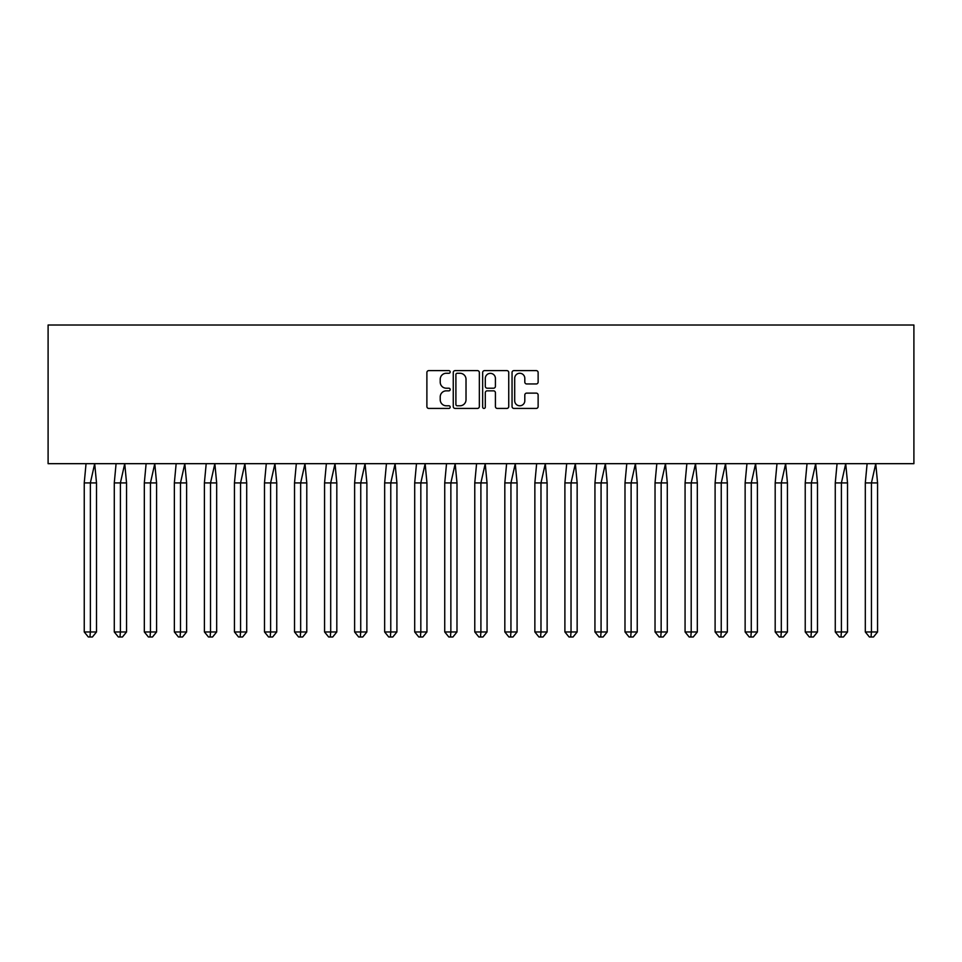 <?xml version="1.0" encoding="UTF-8"?>
<svg xmlns="http://www.w3.org/2000/svg" width="962" height="962" viewBox="0 0 962 962"><rect width="100%" height="100%" fill="white"/><g stroke="black" fill="none" stroke-linecap="round" stroke-linejoin="round"><path stroke-width="1.44" d="M450.192 371.945A1.323 1.323 0 0 0 448.869 370.623L428.787 370.623A1.888 1.888 0 0 0 426.887 372.522L426.887 406.541A1.888 1.888 0 0 0 428.787 408.429L448.869 408.429A1.323 1.323 0 0 0 450.192 407.106A1.323 1.323 0 0 0 448.869 405.784L446.272 405.784A6.049 6.049 0 0 1 440.223 399.735L440.223 396.897A6.049 6.049 0 0 1 446.272 390.849L448.869 390.849A1.323 1.323 0 0 0 450.192 389.526A1.323 1.323 0 0 0 448.869 388.203L446.272 388.203A6.049 6.049 0 0 1 440.223 382.154L440.223 379.317A6.049 6.049 0 0 1 446.272 373.268L448.869 373.268A1.323 1.323 0 0 0 450.192 371.945M536.243 383.958A1.888 1.888 0 0 0 538.131 382.058L538.131 372.522A1.888 1.888 0 0 0 536.243 370.623L513.936 370.623A1.888 1.888 0 0 0 512.049 372.522L512.049 406.541A1.888 1.888 0 0 0 513.936 408.429L536.243 408.429A1.888 1.888 0 0 0 538.131 406.541L538.131 395.009A1.888 1.888 0 0 0 536.243 393.121L526.695 393.121A1.888 1.888 0 0 0 524.807 395.009L524.807 400.733A5.05 5.05 0 0 1 519.745 405.784A5.05 5.05 0 0 1 514.694 400.733L514.694 378.331A5.05 5.05 0 0 1 519.745 373.268A5.05 5.05 0 0 1 524.807 378.331L524.807 382.058A1.888 1.888 0 0 0 526.695 383.958L536.243 383.958M48.1 463.672L913.9 463.672L913.9 325.012L48.1 325.012L48.1 463.672M479.341 372.522A1.888 1.888 0 0 0 477.453 370.623L455.146 370.623A1.888 1.888 0 0 0 453.258 372.522L453.258 406.541A1.888 1.888 0 0 0 455.146 408.429L477.453 408.429A1.888 1.888 0 0 0 479.341 406.541L479.341 372.522M484.547 370.623L506.854 370.623A1.888 1.888 0 0 1 508.742 372.522L508.742 406.541A1.888 1.888 0 0 1 506.854 408.429L497.306 408.429A1.888 1.888 0 0 1 495.418 406.541L495.418 392.736A1.888 1.888 0 0 0 493.518 390.849L487.193 390.849A1.888 1.888 0 0 0 485.305 392.736L485.305 407.106A1.323 1.323 0 0 1 483.982 408.429A1.323 1.323 0 0 1 482.659 407.106L482.659 372.522A1.888 1.888 0 0 1 484.547 370.623M457.227 373.268A1.323 1.323 0 0 0 455.904 374.591L455.904 404.461A1.323 1.323 0 0 0 457.227 405.784L459.968 405.784A6.049 6.049 0 0 0 466.017 399.735L466.017 379.317A6.049 6.049 0 0 0 459.968 373.268L457.227 373.268M495.418 378.427A5.05 5.05 0 0 0 490.355 373.364A5.05 5.05 0 0 0 485.305 378.427L485.305 386.315A1.888 1.888 0 0 0 487.193 388.203L493.518 388.203A1.888 1.888 0 0 0 495.418 386.315L495.418 378.427M86.039 463.672L84.247 482.924L84.247 631.974L84.247 482.924L90.368 482.924L90.368 631.974L96.501 631.974L92.412 636.988L88.324 636.988L84.247 631.974L91.594 631.974M90.368 631.974L89.959 636.988M90.368 482.924L94.697 463.672L96.501 482.924L90.368 482.924M96.501 631.974L96.501 482.924M92.412 636.988L90.368 636.988M116.077 463.672L114.286 482.924L114.286 631.974L114.286 482.924L120.406 482.924L120.406 631.974L126.539 631.974L122.451 636.988L118.362 636.988L114.286 631.974L121.633 631.974M120.406 631.974L119.997 636.988M146.116 463.672L144.324 482.924L144.324 631.974L144.324 482.924L150.457 482.924L150.457 631.974L156.578 631.974L152.489 636.988L148.413 636.988L144.324 631.974L151.671 631.974M150.457 631.974L150.048 636.988M176.154 463.672L174.362 482.924L174.362 631.974L174.362 482.924L180.495 482.924L180.495 631.974L186.616 631.974L182.54 636.988L178.451 636.988L174.362 631.974L181.722 631.974M180.495 631.974L180.086 636.988M206.205 463.672L204.401 482.924L204.401 631.974L204.401 482.924L210.534 482.924L210.534 631.974L216.666 631.974L212.578 636.988L208.489 636.988L204.401 631.974L211.76 631.974M210.534 631.974L210.125 636.988M236.243 463.672L234.451 482.924L234.451 631.974L234.451 482.924L240.572 482.924L240.572 631.974L246.705 631.974L242.616 636.988L238.528 636.988L234.451 631.974L241.799 631.974M240.572 631.974L240.163 636.988M120.406 482.924L124.747 463.672L126.539 482.924L120.406 482.924M126.539 631.974L126.539 482.924M122.451 636.988L120.406 636.988M150.457 482.924L154.786 463.672L156.578 482.924L150.457 482.924M156.578 631.974L156.578 482.924M152.489 636.988L150.457 636.988M180.495 482.924L184.824 463.672L186.616 482.924L180.495 482.924M186.616 631.974L186.616 482.924M182.54 636.988L180.495 636.988M210.534 482.924L214.863 463.672L216.666 482.924L210.534 482.924M216.666 631.974L216.666 482.924M212.578 636.988L210.534 636.988M240.572 482.924L244.913 463.672L246.705 482.924L240.572 482.924M246.705 631.974L246.705 482.924M242.616 636.988L240.572 636.988M266.282 463.672L264.49 482.924L264.49 631.974L264.49 482.924L270.611 482.924L270.611 631.974L276.743 631.974L272.655 636.988L268.578 636.988L264.49 631.974L271.837 631.974M270.611 631.974L270.202 636.988M270.611 482.924L274.952 463.672L276.743 482.924L270.611 482.924M276.743 631.974L276.743 482.924M272.655 636.988L270.611 636.988M296.32 463.672L294.528 482.924L294.528 631.974L294.528 482.924L300.661 482.924L300.661 631.974L306.782 631.974L302.705 636.988L298.617 636.988L294.528 631.974L301.888 631.974M300.661 631.974L300.252 636.988M300.661 482.924L304.99 463.672L306.782 482.924L300.661 482.924M306.782 631.974L306.782 482.924M302.705 636.988L300.661 636.988M326.371 463.672L324.567 482.924L324.567 631.974L324.567 482.924L330.7 482.924L330.7 631.974L336.82 631.974L332.744 636.988L328.655 636.988L324.567 631.974L331.926 631.974M330.7 631.974L330.291 636.988M330.7 482.924L335.029 463.672L336.82 482.924L330.7 482.924M336.82 631.974L336.82 482.924M332.744 636.988L330.7 636.988M356.409 463.672L354.617 482.924L354.617 631.974L354.617 482.924L360.738 482.924L360.738 631.974L366.871 631.974L362.782 636.988L358.694 636.988L354.617 631.974L361.965 631.974M360.738 631.974L360.329 636.988M360.738 482.924L365.067 463.672L366.871 482.924L360.738 482.924M366.871 631.974L366.871 482.924M362.782 636.988L360.738 636.988M386.447 463.672L384.656 482.924L384.656 631.974L384.656 482.924L390.776 482.924L390.776 631.974L396.909 631.974L392.821 636.988L388.732 636.988L384.656 631.974L392.003 631.974M390.776 631.974L390.368 636.988M390.776 482.924L395.117 463.672L396.909 482.924L390.776 482.924M396.909 631.974L396.909 482.924M392.821 636.988L390.776 636.988M416.486 463.672L414.694 482.924L414.694 631.974L414.694 482.924L420.827 482.924L420.827 631.974L426.948 631.974L422.859 636.988L418.783 636.988L414.694 631.974L422.041 631.974M420.827 631.974L420.418 636.988M420.827 482.924L425.156 463.672L426.948 482.924L420.827 482.924M426.948 631.974L426.948 482.924M422.859 636.988L420.827 636.988M446.524 463.672L444.733 482.924L444.733 631.974L444.733 482.924L450.865 482.924L450.865 631.974L456.986 631.974L452.91 636.988L448.821 636.988L444.733 631.974L452.092 631.974M450.865 631.974L450.457 636.988M450.865 482.924L455.194 463.672L456.986 482.924L450.865 482.924M456.986 631.974L456.986 482.924M452.91 636.988L450.865 636.988M476.575 463.672L474.771 482.924L474.771 631.974L474.771 482.924L480.904 482.924L480.904 631.974L487.037 631.974L482.948 636.988L478.86 636.988L474.771 631.974L482.13 631.974M480.904 631.974L480.495 636.988M480.904 482.924L485.233 463.672L487.037 482.924L480.904 482.924M487.037 631.974L487.037 482.924M482.948 636.988L480.904 636.988M506.613 463.672L504.822 482.924L504.822 631.974L504.822 482.924L510.942 482.924L510.942 631.974L517.075 631.974L512.986 636.988L508.898 636.988L504.822 631.974L512.169 631.974M510.942 631.974L510.533 636.988M510.942 482.924L515.283 463.672L517.075 482.924L510.942 482.924M517.075 631.974L517.075 482.924M512.986 636.988L510.942 636.988M536.652 463.672L534.86 482.924L534.86 631.974L534.86 482.924L540.981 482.924L540.981 631.974L547.113 631.974L543.025 636.988L538.948 636.988L534.86 631.974L542.207 631.974M540.981 631.974L540.572 636.988M540.981 482.924L545.322 463.672L547.113 482.924L540.981 482.924M547.113 631.974L547.113 482.924M543.025 636.988L540.981 636.988M566.69 463.672L564.898 482.924L564.898 631.974L564.898 482.924L571.031 482.924L571.031 631.974L577.152 631.974L573.075 636.988L568.987 636.988L564.898 631.974L572.258 631.974M571.031 631.974L570.622 636.988M571.031 482.924L575.36 463.672L577.152 482.924L571.031 482.924M577.152 631.974L577.152 482.924M573.075 636.988L571.031 636.988M596.741 463.672L594.937 482.924L594.937 631.974L594.937 482.924L601.07 482.924L601.07 631.974L607.19 631.974L603.114 636.988L599.025 636.988L594.937 631.974L602.296 631.974M601.07 631.974L600.661 636.988M601.07 482.924L605.399 463.672L607.19 482.924L601.07 482.924M607.19 631.974L607.19 482.924M603.114 636.988L601.07 636.988M626.779 463.672L624.987 482.924L624.987 631.974L624.987 482.924L631.108 482.924L631.108 631.974L637.241 631.974L633.152 636.988L629.064 636.988L624.987 631.974L632.335 631.974M631.108 631.974L630.699 636.988M631.108 482.924L635.437 463.672L637.241 482.924L631.108 482.924M637.241 631.974L637.241 482.924M633.152 636.988L631.108 636.988M656.818 463.672L655.026 482.924L655.026 631.974L655.026 482.924L661.147 482.924L661.147 631.974L667.279 631.974L663.191 636.988L659.102 636.988L655.026 631.974L662.373 631.974M661.147 631.974L660.738 636.988M661.147 482.924L665.488 463.672L667.279 482.924L661.147 482.924M667.279 631.974L667.279 482.924M663.191 636.988L661.147 636.988M686.856 463.672L685.064 482.924L685.064 631.974L685.064 482.924L691.197 482.924L691.197 631.974L697.318 631.974L693.229 636.988L689.153 636.988L685.064 631.974L692.412 631.974M691.197 631.974L690.788 636.988M691.197 482.924L695.526 463.672L697.318 482.924L691.197 482.924M697.318 631.974L697.318 482.924M693.229 636.988L691.197 636.988M716.894 463.672L715.103 482.924L715.103 631.974L715.103 482.924L721.235 482.924L721.235 631.974L727.356 631.974L723.28 636.988L719.191 636.988L715.103 631.974L722.462 631.974M721.235 631.974L720.827 636.988M721.235 482.924L725.564 463.672L727.356 482.924L721.235 482.924M727.356 631.974L727.356 482.924M723.28 636.988L721.235 636.988M745.141 482.924L745.141 631.974L757.407 631.974L753.318 636.988L749.23 636.988L745.141 631.974L745.141 482.924L746.945 463.672L745.141 482.924L751.274 482.924L755.603 463.672L757.407 482.924L751.274 482.924L751.274 631.974L752.5 631.974M751.274 631.974L750.865 636.988M757.407 631.974L757.407 482.924M753.318 636.988L751.274 636.988M775.192 482.924L775.192 631.974L787.445 631.974L783.357 636.988L779.268 636.988L775.192 631.974L775.192 482.924L776.983 463.672L775.192 482.924L781.312 482.924L785.653 463.672L787.445 482.924L781.312 482.924L781.312 631.974L782.539 631.974M781.312 631.974L780.903 636.988M787.445 631.974L787.445 482.924M783.357 636.988L781.312 636.988M805.23 482.924L805.23 631.974L817.484 631.974L813.395 636.988L809.319 636.988L805.23 631.974L805.23 482.924L807.022 463.672L805.23 482.924L811.351 482.924L815.692 463.672L817.484 482.924L811.351 482.924L811.351 631.974L812.577 631.974M811.351 631.974L810.942 636.988M817.484 631.974L817.484 482.924M813.395 636.988L811.351 636.988M837.06 463.672L835.269 482.924L835.269 631.974L835.269 482.924L841.401 482.924L841.401 631.974L847.522 631.974L843.433 636.988L839.357 636.988L835.269 631.974L842.628 631.974M841.401 631.974L840.992 636.988M841.401 482.924L845.73 463.672L847.522 482.924L841.401 482.924M847.522 631.974L847.522 482.924M843.433 636.988L841.401 636.988M867.111 463.672L865.307 482.924L865.307 631.974L865.307 482.924L871.44 482.924L871.44 631.974L877.56 631.974L873.484 636.988L869.395 636.988L865.307 631.974L872.666 631.974M871.44 631.974L871.031 636.988M871.44 482.924L875.769 463.672L877.56 482.924L871.44 482.924M877.56 631.974L877.56 482.924M873.484 636.988L871.44 636.988"/></g></svg>
